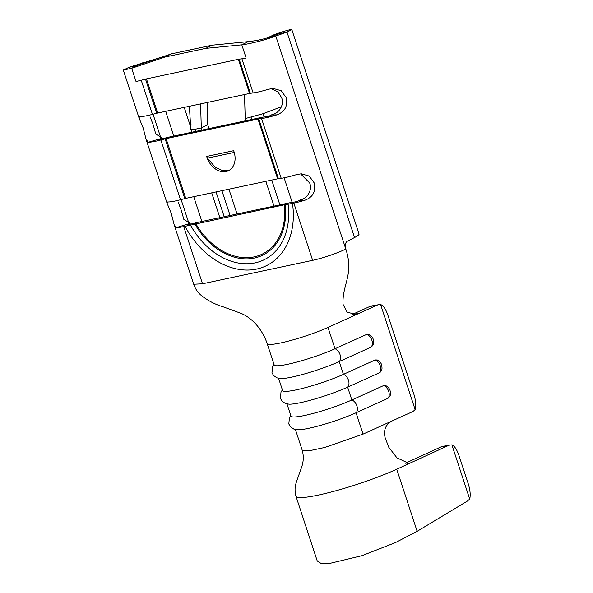 <?xml version="1.0" encoding="UTF-8"?>
<svg xmlns="http://www.w3.org/2000/svg" width="593" height="593" viewBox="0 0 593 593"><rect width="100%" height="100%" fill="white"/><g stroke="black" fill="none" stroke-linecap="round" stroke-linejoin="round"><path stroke-width="0.89" d="M380.239 372.189L379.453 372.752A7.361 4.759 -114.4 0 0 380.291 365.837A7.361 4.759 -114.4 0 0 375.243 359.944L377.274 359.966C381.551 362.427 381.692 365.377 381.655 364.932C382.663 370.773 381.262 370.366 380.246 372.196M371.826 346.579L371.033 347.142A7.361 4.759 -114.4 0 0 371.87 340.226A7.361 4.759 -114.4 0 0 366.822 334.341L368.853 334.356C373.13 336.817 373.271 339.767 373.234 339.329C374.242 345.17 372.849 344.755 371.826 346.586M385.695 385.561C389.964 388.037 390.112 390.98 390.068 390.542C391.084 396.383 389.683 395.976 388.667 397.799L387.874 398.355A7.361 4.759 -114.4 0 0 388.711 391.447A7.361 4.759 -114.4 0 0 383.664 385.554L385.687 385.576M234.242 152.431L207.357 158.161L206.675 156.441A18.116 13.624 -116.5 0 0 206.95 157.338A18.116 13.624 -116.5 0 0 228.557 170.665A18.116 13.624 -116.5 0 0 233.976 151.578A18.116 13.624 -116.5 0 0 233.664 150.696L206.675 156.441M207.357 158.161L215.415 167.382L222.353 170.502L229.461 170.154M406.954 463.474L410.704 462.807L408.881 463.378L396.962 457.863L388.741 447.218L385.116 437.619C383.315 429.91 385.739 424.314 392.381 420.83L411.883 411.994A14.491 10.904 80.1 0 0 415.122 409.533C416.219 405.612 415.819 400.564 413.929 394.389L387.829 315.009C385.717 309.005 383.315 305.528 380.617 304.565L415.122 409.533M380.617 304.565A14.491 10.904 80.1 0 0 378.808 304.683A14.491 10.904 80.1 0 0 376.8 305.299L369.743 306.529L352.45 314.364M353.005 314.423L359.017 313.356L376.8 305.299M178.219 202.324L181.302 210.285L183.823 219.358L190.101 223.331L176.492 227.571A24.454 3.076 -18.2 0 0 183.719 226.6L202.524 283.788L193.703 284.232C195.112 288.391 197.417 291.949 200.627 294.906C207.461 300.466 215.126 304.491 223.598 306.981L241.143 313.393C254.923 319.264 263.648 332.955 267.169 343.606L274.181 364.932A38.041 4.788 -18.2 0 0 296.604 362.138A38.041 4.788 -18.2 0 0 335.008 348.758L366.822 334.341M273.996 364.361L272.595 366.326L271.979 372.738L273.625 375.577L276.975 377.845L280.563 378.556A38.041 4.788 -18.2 0 0 339.218 361.56L371.033 347.142M278.577 378.304L282.602 390.535A38.041 4.788 -18.2 0 0 305.024 387.748A38.041 4.788 -18.2 0 0 343.429 374.361L375.243 359.944M282.416 389.964L281.015 391.936L280.4 398.34L282.046 401.187L285.396 403.455L288.984 404.167A38.041 4.788 -18.2 0 0 347.639 387.162L379.453 372.752M286.997 403.915L291.022 416.145A38.041 4.788 -18.2 0 0 313.438 413.358A38.041 4.788 -18.2 0 0 351.849 399.971L383.664 385.554M290.829 415.574L289.436 417.539L288.821 423.951L290.466 426.79L293.809 429.058L297.404 429.769A38.041 4.788 -18.2 0 0 356.059 412.772L387.874 398.355M369.743 306.529A14.491 10.904 -99.9 0 1 371.752 305.906L378.808 304.683M189.226 223.85L186.921 224.999L192.377 223.731A4845.447 609.93 161.8 0 1 196.743 222.583L289.466 202.836A4845.447 609.93 161.8 0 1 292.349 202.435L297.049 201.546L300.228 199.878C306.537 199.07 312.83 190.375 309.65 182.955L301.326 174.594M183.719 226.6L185.075 226.304A73.814 55.527 -116.5 0 0 256.599 269.074A73.814 55.527 -116.5 0 0 292.482 203.436L284.41 204.77L185.075 226.304M292.482 203.436L293.846 203.147A24.454 3.076 -18.2 0 0 304.995 200.204L299.346 200.397M176.492 227.571L174.231 224.977L171.207 213.243L167.167 203.488L167.471 202.02L168.071 201.968A24.454 3.076 -18.2 0 0 180.509 199.737L184.786 198.618L165.136 138.866L160.866 139.985A24.454 3.076 -18.2 0 1 148.428 142.216L146.167 139.622L143.143 127.888L139.096 118.133L139.407 116.665L140.007 116.606A24.454 3.076 -18.2 0 0 152.445 114.382L156.715 113.256L145.493 79.114A4.529 0.571 161.8 0 1 146.456 78.884L238.342 59.315A4.529 0.571 161.8 0 1 239.127 59.174L241.907 58.796A24.454 3.076 -18.2 0 0 246.132 58.032L241.796 44.831L205.727 48.374L212.138 45.179L171.599 53.807L165.188 57.01L205.727 48.374M278.043 34.157L283.476 31.444L289.54 29.806L291.845 29.65L287.005 32.096L278.68 33.934L267.443 37.856C261.728 39.612 255.316 40.865 248.2 41.629L212.138 45.179M156.715 113.256A4.529 0.571 -18.2 0 1 157.686 113.026L249.571 93.457A4.529 0.571 -18.2 0 1 250.35 93.316L253.129 92.938A24.454 3.076 -18.2 0 0 268.51 89.239L273.188 88.439L281.186 90.714L286.063 97.452C288.042 105.917 285.003 111.714 276.931 114.849L271.283 115.035L272.165 114.523C278.465 113.715 284.766 105.028 281.586 97.6L277.88 91.819L271.653 88.861M150.155 116.962L153.239 124.93L155.759 134.003L162.037 137.976L158.857 139.637A19.02 2.394 161.8 0 0 162.912 138.666L167.182 137.546A9.962 1.253 161.8 0 1 169.309 137.035L261.194 117.466A9.962 1.253 161.8 0 1 262.914 117.155L265.694 116.777A19.02 2.394 -18.2 0 0 268.985 116.184L271.283 115.035M184.786 198.618A4.529 0.571 -18.2 0 1 185.75 198.381L277.635 178.812A4.529 0.571 -18.2 0 1 278.413 178.671L281.193 178.293A24.454 3.076 -18.2 0 0 296.574 174.601L301.251 173.793L309.249 176.069L314.127 182.807C316.106 191.272 313.067 197.076 304.995 200.204M278.413 178.671L258.77 118.926L261.55 118.548A24.454 3.076 -18.2 0 0 276.931 114.849M185.75 198.381L166.107 138.636L257.985 119.067A4.529 0.571 -18.2 0 1 258.77 118.926M166.107 138.636A4.529 0.571 -18.2 0 0 165.136 138.866M165.188 57.01L131.668 68.284L136.012 81.486A24.454 3.076 -18.2 0 0 141.223 80.24L145.493 79.114M273.988 206.075L265.849 181.325M245.925 120.72L245.213 118.578L263.033 113.708L281.475 106.733M237.044 213.94L228.905 189.197M208.973 128.585L207.706 124.73L207.298 102.463M202.005 130.067L201.301 127.925L207.706 124.73M230.069 215.429L221.93 190.679M190.961 129.059C190.561 129.86 192.05 129.904 195.416 129.185L201.301 127.925L200.59 103.886M189.367 106.28L190.835 129.356L191.776 132.246M139.096 118.133L123.3 70.078L131.668 68.284L138.073 65.089L171.599 53.807M295.914 496.089A62.495 7.865 -18.2 0 0 295.944 496.171C293.72 486.794 296.166 483.228 298.301 476.564L301.763 466.773C303.594 461.317 303.757 455.832 302.252 450.309L308.849 450.85L324.734 447.478L363.072 434.113L356.059 412.772A7.361 4.759 -114.4 0 0 356.89 405.857A7.361 4.759 -114.4 0 0 351.849 399.971L347.639 387.162A7.361 4.759 -114.4 0 0 348.476 380.254A7.361 4.759 -114.4 0 0 343.429 374.361L339.218 361.56A7.361 4.759 -114.4 0 0 340.056 354.644A7.361 4.759 -114.4 0 0 335.008 348.758L327.996 327.418A38.041 4.788 -18.2 0 1 289.651 340.782A38.041 4.788 -18.2 0 1 267.169 343.606A38.041 4.788 -18.2 0 0 289.651 340.782A38.041 4.788 -18.2 0 0 327.996 327.418L359.017 313.356L356.074 314.268L347.187 312.303L343.036 304.357C342.042 284.432 354.236 274.67 345.801 249.001A6.338 3.929 -102.4 0 1 347.402 241.195L354.555 237.534L287.005 32.096L275.775 36.017L267.443 37.856M136.168 65.808L129.185 67.239L162.148 56.972M147.687 61.82L141.408 63.103M138.073 65.089C132.55 67.016 132.209 67.194 137.065 65.623M133.625 66.683L134.952 66.246M123.3 70.078L129.185 67.239M190.101 223.331L190.397 224.228M162.319 138.821L162.037 137.976M191.131 124.078L190.561 124.182A13.587 1.712 -18.2 0 0 190.39 124.219L189.797 124.337L184.215 107.377M293.846 203.147L312.644 260.334C321.91 258.452 338.536 252.826 345.801 249.001L275.775 36.017C268.206 38.99 251.862 43.637 241.796 44.831L248.2 41.629M280.2 33.482L278.68 33.934M354.555 237.534A24.454 3.076 -18.2 0 0 359.047 234.027L291.852 29.65M244.509 94.539L245.213 118.578M283.476 31.444A23.468 1.623 -22 0 0 281.727 32.044L274.144 34.683L268.94 37.329M267.391 37.87L274.144 34.683M312.644 260.334L202.524 283.788L193.703 284.232L174.223 224.977M451.903 444.92A14.491 10.711 79.8 0 0 450.08 445.039A14.491 10.711 79.8 0 0 448.152 445.639L396.724 469.211A62.495 7.865 -18.2 0 1 373.019 478.84A62.495 7.865 -18.2 0 1 295.944 496.178L317.24 560.963L320.798 563.276L329.967 563.35L361.975 555.678L395.472 542.58L417.146 531.313L467.366 501.078L469.7 499.069C470.664 495.148 470.19 490.1 468.292 483.925L458.923 455.417C456.818 449.412 454.475 445.914 451.903 444.92L469.7 499.069M448.152 445.639L440.947 446.937L405.427 463.222M440.947 446.937A14.491 10.711 -100.2 0 1 442.875 446.329L450.08 445.039M363.072 434.113L392.381 420.83M161.163 138.488L148.428 142.216M281.193 178.293L261.55 118.548M180.509 199.737L160.866 139.985M277.635 178.812L257.985 119.067M250.35 93.316L239.127 59.174M253.129 92.938L241.907 58.796M152.445 114.382L141.223 80.24M157.686 113.026L146.456 78.884M249.571 93.457L238.342 59.315M279.874 204.822L271.735 180.072M251.81 119.467L251.098 117.325M292.208 202.458L284.106 177.804M264.107 116.991L263.033 113.708M224.184 216.682L216.045 191.932M196.12 131.327L195.416 129.185M195.809 223.643A61.59 46.328 -116.5 0 0 254.145 256.888A61.59 46.328 -116.5 0 0 284.41 204.77M188.959 223.457L181.11 199.582M160.896 138.102L153.046 114.227M201.872 221.434L193.741 196.683M173.808 136.079L165.677 111.328M194.808 223.88A62.762 47.21 -116.5 0 0 254.412 258.037A62.762 47.21 -116.5 0 0 285.226 204.622M190.42 225.029A67.491 50.768 -116.5 0 0 255.131 262.862A67.491 50.768 -116.5 0 0 288.124 204.222M396.724 469.211L417.146 531.313M295.418 429.525L302.245 450.287M211.708 192.858L219.84 217.609M167.159 203.488L146.16 139.622"/></g></svg>
